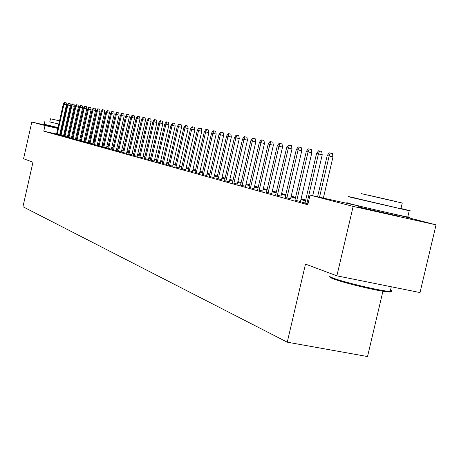 <?xml version="1.0" encoding="UTF-8"?>
<svg xmlns="http://www.w3.org/2000/svg" width="459" height="459" viewBox="0 0 459 459"><rect width="100%" height="100%" fill="white"/><g stroke="black" fill="none" stroke-linecap="round" stroke-linejoin="round"><path stroke-width="0.69" d="M393.971 214.818L394.792 215.024C397.614 215.759 398.119 215.965 396.289 215.632L360.504 207.393C357.963 206.728 357.504 206.539 359.133 206.831L361.537 207.307M57.868 128.199L51.878 126.695M305.711 200.067L301.104 198.816M295.607 197.318L291.213 196.119M285.819 194.656L281.631 193.514M276.341 192.074L272.342 190.984M267.144 189.573L263.334 188.534M258.228 187.146L254.59 186.153M249.576 184.788L246.104 183.841M241.176 182.504L237.865 181.598M233.023 180.284L229.856 179.417M225.094 178.126L222.076 177.3M217.394 176.026L214.508 175.24M209.901 173.99L207.147 173.238M202.614 172.005L199.986 171.287M195.523 170.077L193.009 169.388M188.62 168.195L186.222 167.541M181.902 166.365L179.607 165.739M175.349 164.586L173.163 163.989M168.969 162.847L166.881 162.279M162.75 161.155L160.753 160.61M156.685 159.502L154.781 158.986M150.77 157.89L148.951 157.397M144.992 156.318L143.26 155.848M139.358 154.786L137.706 154.333M133.856 153.289L132.278 152.858M128.486 151.826L126.982 151.418M123.236 150.397L121.801 150.007M118.106 149.003L116.741 148.63M113.098 147.637L111.795 147.282M108.198 146.301L106.958 145.968M103.401 144.998L102.225 144.677M98.719 143.724L97.595 143.42M94.129 142.474L93.665 142.347L94.927 136.788L94.319 136.656M396.783 214.714L436.05 224.853L353.149 206.418L310.032 195.098L361.147 206.493M353.149 206.418L336.877 275.836L420.014 292.555L436.05 224.853M382.926 291.23L367.527 356.551L287.259 342.179L22.95 206.722L32.968 162.222L23.581 158.711L31.82 122.06L51.901 126.598M81.26 133.259L82.172 133.494M85.523 134.361L86.487 134.613M89.878 135.485L90.893 135.749M94.325 136.633L94.927 136.788M305.046 202.924L302.137 202.281L307.978 203.905M285.177 197.422L290.593 198.793M305.528 200.876L303.347 200.394L305.499 200.985M266.524 192.258L271.739 193.572M285.624 195.505L284.964 195.362L285.613 195.54M291.063 196.779L295.148 197.898L291.017 196.986M248.973 187.398L254.011 188.66M272.262 191.644L276.192 192.717M276.175 192.774L272.141 191.851M232.438 182.825L237.297 184.036M255.726 187.358L254.429 186.836M255.778 187.134L258.084 187.765M258.056 187.892L254.395 186.991M216.826 178.499L221.525 179.67M240.126 183.089L237.699 182.321M240.177 182.871L241.038 183.107M240.998 183.29L237.676 182.418M202.063 174.414L206.613 175.545M224.956 178.735L221.898 178.058M221.892 178.098L224.91 178.924M188.087 170.541L192.499 171.637M209.752 174.638L207.124 174.053L209.723 174.764M214.376 175.82L215.495 176.124L214.359 175.872M174.827 166.875L179.108 167.931M195.368 170.759L193.882 170.427L195.35 170.828M199.854 171.85L201.954 172.423L199.831 171.953M162.239 163.387L166.393 164.408M181.735 167.082L181.276 166.978L181.73 167.105M186.096 168.092L188.494 168.746M188.488 168.774L186.061 168.235M150.271 160.071L154.304 161.063M173.255 164.58L175.229 165.12M175.212 165.194L173.003 164.701M138.87 156.915L142.795 157.879M161.688 161.591L160.627 161.184M161.729 161.43L162.629 161.677M162.601 161.797L160.593 161.316M128.009 153.908L131.831 154.844M150.65 158.407L148.814 157.994M150.615 158.562L148.791 158.085M117.647 151.04L122.794 152.348M121.365 151.946L122.794 152.342M139.238 155.326L137.562 154.953M137.551 155.01L139.203 155.458M107.745 148.297L111.365 149.175M128.354 152.394L126.833 152.055M132.169 153.346L133.11 153.604L132.158 153.392M126.833 152.072L128.336 152.486M98.272 145.675L102.977 146.874M101.806 146.53L102.982 146.857M117.974 149.594L116.89 149.353L117.963 149.645M121.692 150.483L123.127 150.879M123.127 150.885L121.675 150.563M89.212 143.162L92.655 144M108.054 146.914L107.722 146.84L108.054 146.932M111.692 147.752L112.989 148.108M112.977 148.154L111.663 147.861M80.526 140.758L84.846 141.86M83.894 141.573L84.846 141.837M102.397 145.21L103.298 145.457M103.281 145.537L102.093 145.273M72.201 138.452L76.343 139.507M75.488 139.243L76.349 139.484M93.86 143.001L92.959 142.674M94.003 143.036L92.93 142.795M64.208 136.237L68.184 137.252M67.421 137.012L68.19 137.224M85.144 140.523L84.175 140.305M85.122 140.638L84.158 140.391M56.532 134.114L60.353 135.089M59.67 134.866L60.358 135.055M93.665 142.347L93.062 142.21M89.603 141.435L88.581 141.206M85.167 140.443L84.198 140.225M80.818 139.467L79.9 139.261M76.567 138.515L75.695 138.32M72.396 137.58L71.575 137.396M68.316 136.667L67.536 136.489M64.317 135.772L63.577 135.606M60.393 134.894L59.699 134.734M56.549 134.028L43.771 131.165L307.782 204.748L310.032 195.098M60.336 135.164L64.226 136.157M63.508 135.927L64.231 136.128M89.539 141.705L88.518 141.481M89.516 141.825L88.495 141.579M68.167 137.333L72.218 138.371M71.409 138.119L72.224 138.343M98.077 144.155L97.486 143.897M98.1 144.034L98.616 144.178M98.593 144.275L97.463 144.023M76.32 139.593L80.549 140.672M79.642 140.397L80.555 140.649M106.855 146.427L108.089 146.765M108.077 146.834L106.827 146.553M84.823 141.946L89.23 143.07M88.226 142.772L89.235 143.053M112.96 148.24L112.254 148.085L112.948 148.274M116.638 149.1L117.997 149.473M117.992 149.508L116.615 149.198M93.693 144.401L98.295 145.578M97.182 145.251L98.301 145.56M123.104 150.977L121.658 150.655L123.087 151.051M126.873 151.9L128.176 152.256L126.856 151.963M102.959 146.972L107.767 148.2M106.534 147.838L107.767 148.182M133.73 153.845L132.135 153.49M137.591 154.832L138.153 154.987L137.585 154.855M132.129 153.524L133.707 153.954M112.639 149.651L116.305 150.546M144.872 156.846L143.122 156.456M144.837 157.001L143.105 156.53M122.765 152.457L126.535 153.375M156.123 160.065L154.649 159.571M156.163 159.904L156.565 160.019M156.536 160.157L154.62 159.68M133.38 155.394L137.247 156.341M167.386 163.152L166.755 162.836M167.42 162.985L168.849 163.375M168.826 163.473L166.72 162.991M144.505 158.475L148.481 159.451M179.486 166.284L181.775 166.91M181.764 166.961L179.446 166.445M156.18 161.711L160.271 162.716M188.46 168.895L187.501 168.683L188.454 168.941M192.883 169.945L195.396 170.633L192.855 170.071M168.453 165.108L172.67 166.147M202.465 172.67L200.417 172.217L202.442 172.773M207.015 173.806L208.638 174.254L206.998 173.886M181.368 168.683L185.711 169.755M217.25 176.658L214.33 176.009M221.938 177.885L222.529 178.046L221.932 177.914M214.324 176.026L217.21 176.813M194.977 172.452L199.458 173.565M232.638 181.035L229.684 180.157M232.833 181.087L229.672 180.226M209.338 176.428L213.969 177.581M247.82 185.195L245.944 184.547M247.871 184.977L249.438 185.402M249.398 185.556L245.915 184.673M224.52 180.628L229.299 181.821M263.85 189.584L263.179 189.194M263.902 189.36L267 190.204M266.977 190.296L263.133 189.383M240.585 185.08L245.531 186.314M281.482 194.163L285.67 195.304M285.664 195.333L281.43 194.392M257.614 189.791L262.743 191.082M295.412 198.15L294.018 197.84L295.401 198.219M300.949 199.481L304.426 200.434L300.909 199.659M275.704 194.8L281.023 196.142M294.953 200.13L300.473 201.524M72.941 131.349L73.767 131.532M77.06 132.278L77.932 132.473M43.771 131.165L45.039 125.531L31.82 122.06M336.877 275.836L305.487 264.103L287.259 342.179M69.63 130.849L68.85 130.683M65.626 129.966L64.891 129.799M61.707 129.082L61.013 128.922M90.865 135.875L89.844 135.64M86.424 134.871L85.46 134.653M82.081 133.89L81.163 133.684M77.829 132.932L76.957 132.737M73.664 131.991L72.838 131.808M69.579 131.067L68.804 130.895M65.58 130.167L64.845 130M61.661 129.283L60.967 129.128M57.817 128.417L45.039 125.531M59.659 134.929L66.446 104.841L63.985 104.268L57.197 134.361M63.296 104.136L64.409 102.449L64.794 102.523L63.985 104.268L63.296 104.136L56.52 134.177M64.794 102.523L66.165 102.839L66.446 104.841M63.491 135.996L70.353 105.604L67.869 105.025L61.013 135.422M67.169 104.887L68.293 103.189L68.689 103.264L67.869 105.025L67.169 104.887L60.318 135.227M68.689 103.264L70.066 103.585L70.353 105.604M67.404 137.08L74.341 106.385L71.834 105.799L64.903 136.501M71.116 105.662L72.258 103.941L72.654 104.015L71.834 105.799L71.116 105.662L64.197 136.306M72.654 104.015L74.048 104.342L74.341 106.385M49.796 121.882L58.792 124.102M61.936 124.819L62.631 124.98M65.815 125.703L66.549 125.875M69.774 126.604L70.548 126.776M73.807 127.51L74.633 127.694M77.932 128.417L78.81 128.6M78.816 128.56L77.95 128.348M44.976 120.855L44.213 124.263L58.012 127.562M61.156 128.285L61.85 128.445M65.035 129.168L65.769 129.335M68.988 130.058L69.768 130.236M73.033 130.958L73.853 131.136M77.158 131.848L78.036 132.026M74.53 124.309L75.115 124.429L74.404 127.579L73.819 127.459M70.56 126.747L69.779 126.569M66.555 125.846L65.821 125.68M62.636 124.951L61.942 124.796M58.798 124.073L49.779 121.939L50.49 118.795L59.527 120.837L50.49 118.795M63.359 121.767L62.665 121.606L63.353 121.778M66.538 122.507L67.272 122.673L66.544 122.49M70.491 123.402L71.271 123.58M75.115 124.429L74.536 124.286M67.284 122.616L66.549 122.444L67.289 122.599M63.371 121.715L62.676 121.555L63.371 121.704M70.497 123.379L71.283 123.523M390.305 290.943C392.164 291.97 391.062 292.251 386.994 291.804C376.139 290.696 342.959 282.687 333.446 278.9C330.635 277.821 329.596 277.144 330.325 276.875M329.86 275.922C328.925 276.169 329.952 276.869 332.947 278.016C342.689 281.883 376.719 290.094 387.832 291.241L390.184 291.442C392.646 291.534 392.761 291.063 390.517 290.031M358.037 198.604L349.626 196.802C347.124 196.314 347.847 196.561 351.801 197.554L409.227 210.75C412.245 211.352 411.413 211.071 406.726 209.906L400.982 208.506M348.186 202.953C345.673 202.499 346.39 202.786 350.332 203.813C361.331 206.711 400.191 215.661 407.747 217.032C410.128 217.474 410.151 217.377 407.816 216.734M400.948 208.656C402.589 209.086 402.577 209.132 400.914 208.799L358.003 198.758M360.946 193.56L402.268 203.039L360.946 193.56M393.518 200.944L366.982 194.857L393.518 200.944M71.397 138.182L78.403 107.177L75.878 106.591L68.873 137.602M75.144 106.448L76.297 104.709L76.705 104.79L75.878 106.591L75.144 106.448L68.15 137.402M76.705 104.79L78.11 105.117L78.403 107.177M75.471 139.312L82.557 107.985L80.004 107.395L72.924 138.721M79.258 107.245L80.423 105.495L80.841 105.576L80.004 107.395L79.258 107.245L72.183 138.52M80.841 105.576L82.253 105.903L82.557 107.985M79.631 140.465L86.791 108.817L84.215 108.215L77.055 139.869M83.452 108.066L84.634 106.299L85.058 106.379L84.215 108.215L83.452 108.066L76.309 139.662M85.058 106.379L86.487 106.712L86.791 108.817M83.877 141.642L91.117 109.661L88.518 109.053L81.277 141.039M87.738 108.903L88.931 107.113L89.367 107.194L88.518 109.053L87.738 108.903L80.514 140.827M89.367 107.194L90.807 107.532L91.117 109.661M88.208 142.847L95.535 110.521L92.913 109.913L85.592 142.238M92.116 109.758L93.32 107.951L93.762 108.031L92.913 109.913L92.116 109.758L84.806 142.02M93.762 108.031L95.22 108.376L95.535 110.521M92.638 144.074L100.045 111.405L97.4 110.785L89.993 143.46M96.585 110.63L97.807 108.8L98.26 108.886L97.4 110.785L96.585 110.63L89.195 143.237M98.26 108.886L99.729 109.231L100.045 111.405M97.165 145.325L104.652 112.306L101.984 111.68L94.497 144.705M101.152 111.52L102.386 109.672L102.85 109.758L101.984 111.68L101.152 111.52L93.676 144.476M102.85 109.758L104.331 110.108L104.652 112.306M101.789 146.61L109.362 113.224L106.666 112.593L99.092 145.979M105.817 112.432L107.067 110.562L107.544 110.653L106.666 112.593L105.817 112.432L98.255 145.75M107.544 110.653L109.041 111.003L109.362 113.224M106.517 147.918L114.182 114.165L111.457 113.528L103.791 147.282M110.585 113.362L111.853 111.474L112.335 111.566L111.457 113.528L110.585 113.362L102.936 147.046M112.335 111.566L113.849 111.921L114.182 114.165M111.348 149.255L119.105 115.129L116.351 114.486L108.599 148.618M115.461 114.314L116.747 112.403L117.24 112.501L116.351 114.486L115.461 114.314L107.727 148.372M117.24 112.501L118.766 112.857L119.105 115.129M116.288 150.627L124.137 116.11L121.36 115.461L113.511 149.978M120.447 115.284L121.75 113.356L122.255 113.453L121.36 115.461L120.447 115.284L112.621 149.732M122.255 113.453L123.798 113.815L124.137 116.11M121.342 152.027L129.289 117.114L126.483 116.46L118.542 151.372M125.548 116.282L126.868 114.331L127.384 114.429L126.483 116.46L125.548 116.282L117.624 151.12M127.384 114.429L128.945 114.79L129.289 117.114M126.518 153.461L134.556 118.147L131.722 117.481L123.683 152.801M130.769 117.297L132.1 115.324L132.634 115.427L131.722 117.481L130.769 117.297L122.748 152.543M132.634 115.427L134.206 115.794L134.556 118.147M131.808 154.93L139.949 119.197L137.086 118.531L128.95 154.258M136.111 118.342L137.459 116.345L138.004 116.448L137.086 118.531L136.111 118.342L127.992 153.994M138.004 116.448L139.593 116.821L139.949 119.197M137.23 156.427L145.469 120.275L142.577 119.604L134.338 155.756M141.579 119.409L142.944 117.389L143.501 117.493L142.577 119.604L141.579 119.409L133.357 155.481M143.501 117.493L145.107 117.871L145.469 120.275M142.778 157.971L151.126 121.383L148.2 120.7L139.857 157.282M147.178 120.499L148.567 118.456L149.135 118.565L148.2 120.7L147.178 120.499L138.853 157.007M149.135 118.565L150.759 118.944L151.126 121.383M148.458 159.543L156.915 122.513L153.96 121.824L145.509 158.848M152.916 121.618L154.322 119.552L154.901 119.661L153.96 121.824L152.916 121.618L144.482 158.567M154.901 119.661L156.542 120.046L156.915 122.513M154.281 161.155L162.847 123.672L159.864 122.972L151.304 160.455M158.791 122.765L160.214 120.671L160.811 120.786L159.864 122.972L158.791 122.765L150.248 160.168M160.811 120.786L162.469 121.176L162.847 123.672M160.254 162.813L168.929 124.859L165.911 124.154L157.236 162.102M164.815 123.941L166.256 121.824L166.869 121.939L165.911 124.154L164.815 123.941L156.158 161.803M166.869 121.939L168.545 122.329L168.929 124.859M166.37 164.506L175.166 126.076L172.114 125.364L163.324 163.788M170.989 125.146L172.452 123.001L173.083 123.121L172.114 125.364L170.989 125.146L162.216 163.484M173.083 123.121L174.776 123.517L175.166 126.076M172.647 166.25L181.563 127.327L178.476 126.604L169.566 165.521M177.317 126.38L178.803 124.211L179.452 124.332L178.476 126.604L177.317 126.38L168.43 165.206M179.452 124.332L181.162 124.733L181.563 127.327M179.085 168.034L188.121 128.606L185 127.877L175.969 167.3M183.818 127.648L185.321 125.45L185.987 125.577L185 127.877L183.818 127.648L174.804 166.973M185.987 125.577L187.72 125.978L188.121 128.606M185.688 169.864L194.857 129.926L191.701 129.186L182.539 169.119M190.479 128.945L192.011 126.724L192.688 126.85L191.701 129.186L190.479 128.945L181.345 168.786M192.688 126.85L194.444 127.263L194.857 129.926M192.47 171.741L201.765 131.274L198.575 130.528L189.286 170.989M197.324 130.281L198.879 128.027L199.573 128.159L198.575 130.528L197.324 130.281L188.058 170.65M199.573 128.159L201.346 128.577L201.765 131.274M199.436 173.674L208.862 132.657L205.638 131.905L196.217 172.911M204.353 131.653L205.93 129.369L206.648 129.507L205.638 131.905L204.353 131.653L194.955 172.561M206.648 129.507L208.438 129.926L208.862 132.657M206.59 175.659L216.155 134.085L212.89 133.317L203.331 174.885M211.57 133.064L213.171 130.746L213.905 130.884L212.89 133.317L211.57 133.064L202.035 174.523M213.905 130.884L215.719 131.314L216.155 134.085M213.94 177.696L223.648 135.548L220.349 134.774L210.647 176.91M218.989 134.51L220.618 132.163L221.37 132.307L220.349 134.774L218.989 134.51L209.315 176.543M221.37 132.307L223.206 132.737L223.648 135.548M221.502 179.79L231.353 137.052L228.008 136.271L218.163 178.999M226.614 135.996L228.266 133.621L229.047 133.764L228.008 136.271L226.614 135.996L216.797 178.62M229.047 133.764L230.9 134.2L231.353 137.052M229.27 181.948L239.277 138.601L235.892 137.809L225.897 181.144M234.457 137.528L236.138 135.112L236.936 135.267L235.892 137.809L234.457 137.528L224.491 180.754M236.936 135.267L238.818 135.709L239.277 138.601M237.269 184.162L247.43 140.19L244.004 139.387L233.855 183.348M242.53 139.1L244.234 136.656L245.06 136.811L244.004 139.387L242.53 139.1L232.409 182.946M245.06 136.811L246.959 137.258L247.43 140.19M245.502 186.446L255.818 141.831L252.352 141.016L242.048 185.62M250.832 140.724L252.57 138.239L253.42 138.4L252.352 141.016L250.832 140.724L240.556 185.207M253.42 138.4L255.342 138.853L255.818 141.831M253.976 188.792L264.459 143.518L260.953 142.697L250.476 187.96M259.387 142.388L261.154 139.875L262.026 140.041L260.953 142.697L259.387 142.388L248.944 187.53M262.026 140.041L263.971 140.5L264.459 143.518M262.709 191.214L273.363 145.256L269.812 144.424L259.169 190.365M268.194 144.109L269.995 141.556L270.89 141.728L269.812 144.424L268.194 144.109L257.585 189.928M270.89 141.728L272.864 142.192L273.363 145.256M271.711 193.709L282.537 147.052L278.94 146.203L268.119 192.849M277.276 145.882L279.106 143.288L280.03 143.466L278.94 146.203L277.276 145.882L266.49 192.396M280.03 143.466L282.027 143.937L282.537 147.052M280.988 196.286L291.993 148.9L288.355 148.045L277.356 195.408M286.64 147.706L288.499 145.073L289.457 145.256L288.355 148.045L286.64 147.706L275.67 194.943M289.457 145.256L291.476 145.732L291.993 148.9M290.558 198.936L301.752 150.804L298.063 149.938L286.881 198.053M296.296 149.594L298.189 146.92L299.176 147.104L298.063 149.938L296.296 149.594L285.142 197.571M299.176 147.104L301.224 147.591L301.752 150.804M300.438 201.679L311.827 152.772L308.092 151.895L296.709 200.778M306.262 151.533L308.196 148.819L309.211 149.014L308.092 151.895L306.262 151.533L294.919 200.279M309.211 149.014L311.288 149.502L311.827 152.772M312.694 195.695L322.229 154.803L318.443 153.914L306.864 203.595M316.555 153.541L318.523 150.787L319.573 150.988L318.443 153.914L316.555 153.541L305.011 203.079M319.573 150.988L321.679 151.481L322.229 154.803M323.365 198.07L332.976 156.903L329.137 155.997L319.521 197.215M327.187 155.618L329.195 152.813L330.279 153.025L329.137 155.997L327.187 155.618L317.582 196.785M330.279 153.025L332.414 153.524L332.976 156.903M51.999 126.173L51.861 126.782M386.994 291.804L387.832 291.241M409.227 210.75L407.747 217.032M400.914 208.799L402.268 203.039M391.286 286.777L390.184 291.442M394.138 214.129L393.897 215.151M361.698 206.625L361.462 207.64"/></g></svg>

